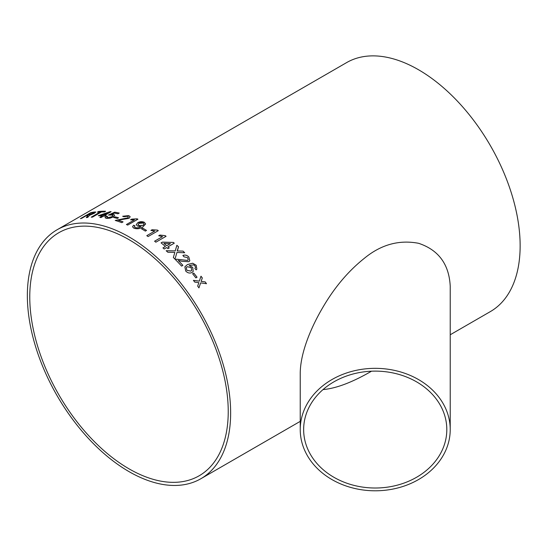 <?xml version="1.0" encoding="UTF-8"?>
<svg xmlns="http://www.w3.org/2000/svg" width="547" height="547" viewBox="0 0 547 547"><rect width="100%" height="100%" fill="white"/><g stroke="black" fill="none" stroke-linecap="round" stroke-linejoin="round"><path stroke-width="0.82" d="M142.74 228.181A143.752 82.994 60 0 1 143.389 228.557A143.752 82.994 60 0 1 146.534 230.424L145.352 231.101A143.752 82.994 60 0 0 142.213 229.234A143.752 82.994 60 0 0 141.557 228.858L142.74 228.215A143.704 82.966 60 0 1 146.5 230.444M57.12 229.747A143.752 82.994 60 0 1 128.996 236.865A143.752 82.994 60 0 1 222.909 363.543A143.752 82.994 60 0 1 200.872 478.728A143.752 82.994 60 0 1 57.12 395.734A143.752 82.994 60 0 1 57.12 229.747L346.613 62.604A143.752 82.994 60 0 1 418.489 69.729A143.752 82.994 60 0 1 512.402 196.4A143.752 82.994 60 0 1 490.365 311.592L450.222 334.771M193.788 273.097A143.752 82.994 60 0 1 197.05 277.22L195.874 277.903A143.752 82.994 60 0 0 192.612 273.773L193.775 273.117A143.704 82.966 60 0 1 197.029 277.233M194.889 268.556L195.518 267.456L194.937 265.842L193.638 264.857L189.153 265.568L192.708 267.36L193.221 271.408L192.052 272.454C189.871 273.555 187.758 273.097 185.72 271.066L184.872 266.833L187.423 264.55L192.694 263.216L196.188 265.254L196.845 269.145L196.168 269.869L194.889 268.556L195.518 267.456M175.409 259.613L176.449 259.223L187.628 260.447L188.202 259.852L187.642 260.42L176.455 259.189L175.423 259.586A143.752 82.994 60 0 1 181.577 266.115L182.883 265.363A143.752 82.994 60 0 0 178.295 260.44L178.281 260.468A143.704 82.966 60 0 1 182.855 265.377M188.202 259.852L187.58 257.63L183.963 256.81L182.869 255.476C185.002 254.622 186.978 255.121 188.783 256.974L189.83 260.734L188.845 261.719L182.069 261.322L178.295 260.44M176.708 245.835L176.859 245.329A143.704 82.966 60 0 1 178.52 246.847L177.18 250.936L183.054 251.114A143.752 82.994 60 0 1 184.708 252.762L176.913 252.475L174.992 259.148A143.752 82.994 60 0 0 173.358 257.514L174.828 252.413L167.847 252.263A143.752 82.994 60 0 0 166.158 250.731L175.266 250.882L176.866 245.295A143.752 82.994 60 0 1 178.534 246.813L177.536 250.266M176.722 245.808L176.859 245.329M166.685 247.572A143.752 82.994 60 0 1 167.95 248.687L169.262 247.928A143.752 82.994 60 0 0 167.997 246.813L174.274 243.189A143.752 82.994 60 0 0 173.385 242.424L162.377 242.123L161.071 242.875A143.752 82.994 60 0 1 165.413 246.478L162.931 247.914A143.752 82.994 60 0 1 164.203 249.008L166.685 247.572M154.582 241.206L162.541 236.612L158.705 235.757L159.909 235.06L165.256 235.661A143.752 82.994 60 0 1 166.083 236.297L155.874 242.191A143.752 82.994 60 0 0 154.582 241.206M146.787 235.675L154.739 231.087L150.883 230.424L152.093 229.726L157.461 230.096A143.752 82.994 60 0 1 158.295 230.656L148.093 236.55A143.752 82.994 60 0 0 146.787 235.675L154.739 231.087M135.02 225.802L134.371 226.759L135.027 227.504C137.147 228.099 139.075 227.805 140.818 226.622L137.393 226.007L136.244 224.612L137.789 222.67C139.916 221.508 142.083 221.378 144.299 222.273L145.632 223.983L142.815 226.943C140.087 228.824 137.078 229.227 133.783 228.154L132.545 226.773L133.584 225.234L135.02 225.802M126.412 224.523L134.371 219.928L130.528 219.826L131.738 219.128L137.085 218.827A143.752 82.994 60 0 1 137.919 219.197L127.711 225.09A143.752 82.994 60 0 0 126.412 224.523M115.232 220.482L127.725 217.904L128.388 216.988L127.718 217.863L115.226 220.441A143.752 82.994 60 0 1 121.755 222.643L123.068 221.884A143.752 82.994 60 0 0 118.173 220.188L118.179 220.229A143.704 82.966 60 0 1 123.027 221.911M128.388 216.988L127.547 216.27L123.82 216.715L122.678 216.25L128.75 215.6L130.186 216.762L129.017 218.328L118.173 220.188M114.863 216.803A143.752 82.994 60 0 1 118.521 217.761L117.345 218.444A143.752 82.994 60 0 0 113.687 217.48L114.87 216.844A143.704 82.966 60 0 1 118.473 217.788M107.581 216.359L106.795 217.323L107.52 217.72L111.841 216.735L112.969 215.559L112.101 215.08L108.443 215.053L114.658 212.181A143.752 82.994 60 0 1 119.246 213.056L117.94 213.809A143.752 82.994 60 0 0 114.357 213.104L111.219 214.547L113.626 214.465L114.713 215.162L113.174 216.961L110.036 218.178L106.33 218.397L105.065 217.706L106.227 216.25L107.581 216.359M103.527 216.092A143.752 82.994 60 0 1 104.744 216.236L106.05 215.477A143.752 82.994 60 0 0 104.833 215.333L111.116 211.71A143.752 82.994 60 0 0 110.268 211.621L98.255 215.716A143.752 82.994 60 0 1 102.316 215.969L99.828 217.405A143.752 82.994 60 0 1 101.038 217.528L103.527 216.092M101.51 211.921A143.752 82.994 60 0 1 104.443 211.928L105.619 211.245A143.752 82.994 60 0 0 98.556 211.463L97.38 212.147A143.752 82.994 60 0 1 100.238 211.956L91.205 217.173A143.752 82.994 60 0 1 92.484 217.132L101.51 211.921M80.58 218.615L90.631 212.756L80.423 218.65A143.752 82.994 60 0 1 81.606 218.383L86.18 215.737A143.752 82.994 60 0 1 87.404 215.484L87.951 215.402L86.303 217.576A143.752 82.994 60 0 1 87.718 217.419L89.571 215.279M90.631 212.756A143.752 82.994 60 0 1 94.296 212.01L95.807 212.004L94.453 213.193L89.592 215.32M198.65 283.182L198.828 282.635L194.739 282.102A143.752 82.994 60 0 0 193.419 280.358L199.34 281.117L200.988 276.201A143.752 82.994 60 0 1 202.308 277.938L201.159 281.363L205.228 281.924A143.752 82.994 60 0 1 206.506 283.708L200.64 282.881L198.944 287.872A143.752 82.994 60 0 0 197.665 286.081L198.65 283.182M300.235 429.566L300.235 372.746C300.59 351.461 311.968 325.704 323.12 306.929C334.73 287.134 348.487 270.915 364.377 258.28C381.027 244.577 399.105 239.586 418.619 243.306C438.544 249.952 449.08 264.235 450.222 286.156L450.222 429.566A74.994 61.23 180 0 0 375.228 368.336A74.994 61.23 180 0 0 300.235 429.566A74.994 61.23 180 0 0 375.228 490.796A74.994 61.23 180 0 0 450.222 429.566M128.996 239.648A140.34 81.024 60 0 1 220.68 363.317A140.34 81.024 60 0 1 199.17 475.774A140.34 81.024 60 0 1 58.83 394.749A140.34 81.024 60 0 1 58.83 232.701A140.34 81.024 60 0 1 128.996 239.648M303.647 429.566A71.582 58.447 180 0 0 303.708 431.986A71.582 58.447 180 0 0 376.712 487.999A71.582 58.447 180 0 0 446.81 429.566A71.582 58.447 180 0 0 375.228 371.119A71.582 58.447 180 0 0 303.647 429.566M371.509 371.201C352.316 382.326 336.145 388.452 323.01 389.587M198.923 287.893L200.64 282.881M200.975 276.228A143.704 82.966 60 0 1 202.287 277.958L201.139 281.384L205.228 281.924M205.214 281.944A143.704 82.966 60 0 1 206.465 283.702M193.399 280.385L199.34 281.117M86.317 217.624L87.376 216.482M87.39 216.523L87.964 215.45M90.652 212.804A143.704 82.966 60 0 1 94.316 212.051L94.296 212.01M94.316 212.051L95.814 212.024M93.209 213.405L93.188 213.364C94.187 212.735 94.18 212.51 93.161 212.68A143.752 82.994 60 0 0 90.631 213.166L87.376 215.101A143.704 82.966 60 0 1 89.653 214.656L93.209 213.405C94.207 212.776 94.193 212.551 93.181 212.728M89.653 214.656L93.188 213.364C94.187 212.735 94.18 212.51 93.161 212.68M87.363 215.06A143.752 82.994 60 0 1 89.633 214.615M97.489 212.133L98.556 211.463M98.576 211.504A143.704 82.966 60 0 1 105.544 211.286M91.308 217.166L100.238 211.956M105.988 215.511A143.704 82.966 60 0 0 104.846 215.374L104.833 215.333M98.337 215.716L110.268 211.621M110.282 211.662A143.704 82.966 60 0 1 111.055 211.744M99.903 217.412L102.316 215.969M101.024 215.019L101.038 215.067A143.704 82.966 60 0 1 103.636 215.258L107.301 213.091L101.024 215.019A143.752 82.994 60 0 1 103.622 215.21L107.301 213.091M106.795 217.323L107.527 217.761L111.855 216.776L112.969 215.58M108.45 215.101L114.665 212.229A143.704 82.966 60 0 1 119.198 213.084M111.219 214.547L113.632 214.506L114.72 215.183M105.065 217.727L106.234 216.291L107.595 216.4M113.742 217.494L114.87 216.844M122.685 216.291L128.757 215.641L130.186 216.783M126.46 224.537L134.371 219.928M130.596 219.832L131.738 219.169L137.085 218.868A143.704 82.966 60 0 1 137.885 219.217M134.371 226.8L135.027 227.545C137.147 228.14 139.075 227.846 140.818 226.663L141.064 226.479M136.244 224.632L137.789 222.704L144.299 222.314L145.632 224.003M132.552 226.793L133.591 225.268L135.027 225.836M138.09 224.543L138.972 225.576L143.04 225.371L144.114 224.065L143.321 223.06L139.027 223.347L138.09 224.543L138.972 225.535L143.04 225.33L144.114 224.065M141.591 228.878L142.74 228.215M150.924 230.437L152.087 229.767L157.454 230.13A143.704 82.966 60 0 1 158.268 230.677M154.61 241.22L162.541 236.612M158.739 235.764L159.902 235.094L165.249 235.695A143.704 82.966 60 0 1 166.056 236.311M169.235 247.941A143.704 82.966 60 0 0 167.984 246.847L167.997 246.813M161.091 242.895L162.37 242.157L173.385 242.424M173.378 242.451A143.704 82.966 60 0 1 174.247 243.203M162.951 247.928L165.413 246.478M163.956 243.408L163.95 243.442A143.704 82.966 60 0 1 166.719 245.753L170.397 243.6L163.956 243.408A143.752 82.994 60 0 1 166.726 245.719L170.397 243.6M174.978 259.175L176.913 252.475M177.18 250.936L183.054 251.114M183.04 251.148A143.704 82.966 60 0 1 184.66 252.755M177.638 249.924L177.529 250.287M166.144 250.765L175.266 250.882M182.862 255.511C184.995 254.656 186.965 255.155 188.777 257.008L189.823 260.748M194.876 268.584L195.505 267.483L194.876 268.584M189.153 265.568L192.694 267.38L193.214 271.415M184.865 266.847L187.409 264.577L192.681 263.244L196.175 265.281L196.838 269.158M186.336 267.558L186.794 270.307L190.848 271.114L191.717 270.321L191.211 267.661L187.211 266.69L186.336 267.558L186.807 270.28L190.869 271.086L191.723 270.307M192.619 273.787L193.775 273.117M200.872 478.728L300.235 421.361"/></g></svg>
